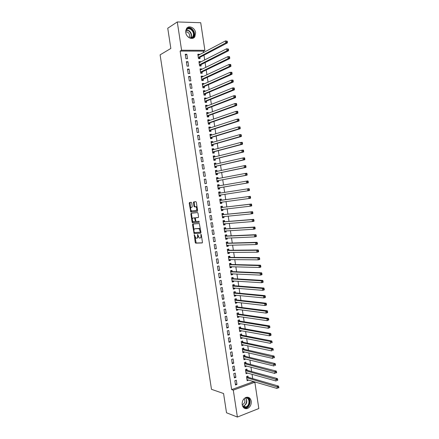 <?xml version="1.0" encoding="UTF-8"?>
<svg xmlns="http://www.w3.org/2000/svg" width="439" height="439" viewBox="0 0 439 439"><rect width="100%" height="100%" fill="white"/><g stroke="black" fill="none" stroke-linecap="round" stroke-linejoin="round"><path stroke-width="0.66" d="M194.279 234.662L195.223 242.46L195.684 243.14L202.181 242.943L202.445 242.229L201.309 234.777L200.974 234.3L200.941 235.77C201.078 237.131 200.799 237.894 200.113 238.059L199.224 238.009L197.671 234.497L197.566 235.935C197.704 237.285 197.429 238.042 196.754 238.207L195.887 238.157L194.279 234.662M195.613 32.76L194.828 36.761C192.595 40.415 186.328 37.545 185.757 32.541L186.498 28.606C188.737 24.831 195.064 27.767 195.613 32.76M251.251 401.208C251.465 404.796 250.153 407.238 247.305 408.539C244.627 409.088 242.926 407.809 242.196 404.703C241.977 401.169 243.255 398.738 246.032 397.405C248.77 396.785 250.51 398.058 251.251 401.208M191.7 202.939L191.245 202.291L189.467 202.544L189.225 203.284L190.811 212.059L197.358 211.34L197.616 210.594L196.343 202.286L195.876 201.633L193.676 201.945L193.429 202.697L193.967 206.226L194.307 206.851L195.86 206.802C197.018 208.251 197.095 209.48 196.096 210.49L191.541 210.923C190.405 209.507 190.323 208.289 191.294 207.279L191.991 207.192L192.238 206.451L191.7 202.939M203.581 52.581L203.361 51.133L180.127 51.067L231.66 389.602L233.296 390.145L254.856 382.248L258.812 408.533L237.389 417.05L233.296 390.145M180.127 51.067L181.587 50.233L177.285 21.95L200.727 22.718L204.881 50.32L181.587 50.233M237.389 417.05L226.513 412.77L223.572 393.525L211.477 389.311L160.103 54.848L170.842 48.455L167.747 28.239L177.285 21.95M192.759 224.027L192.512 224.741L194.109 233.515L200.689 233.169L200.952 232.445L199.333 223.517L192.759 224.027M192.112 222.161L190.866 214.023L191.113 213.294L197.545 212.569L198.016 213.233L198.56 216.784L198.302 217.524L195.662 217.782L195.41 218.518L195.767 220.85L196.233 221.514L199.07 221.289L199.136 222.255L192.573 222.82L192.112 222.161L192.721 222.052L192.529 220.817M187.969 61.669L186.377 61.685L187.058 66.13L188.638 66.108L187.969 61.669L186.498 62.448M200.557 62.124L200.475 61.57L198.927 61.581L199.591 65.971L201.139 65.949L200.958 64.769M190.213 76.452L188.627 76.49L189.302 80.924L190.883 80.88L190.213 76.452L188.732 77.171M202.774 76.792L202.681 76.156L201.139 76.194L201.797 80.573L203.339 80.529L203.158 79.349M192.452 91.202L190.872 91.263L191.547 95.691L193.122 95.62L192.452 91.202L190.965 91.861M204.986 91.433L204.876 90.719L203.339 90.78L204.003 95.148L205.534 95.082L205.359 93.902M194.686 105.925L193.116 106.008L193.786 110.43L195.355 110.337L194.686 105.925L193.193 106.523M207.192 106.04L207.071 105.25L205.54 105.333L206.198 109.695L207.729 109.602L207.548 108.428M196.913 120.615L195.35 120.725L196.019 125.137L197.583 125.022L196.913 120.615L195.415 121.159M209.392 120.621L209.26 119.754L207.735 119.858L208.393 124.215L209.913 124.1L209.738 122.925M199.141 135.283L197.583 135.415L198.247 139.816L199.811 139.673L199.141 135.283L197.632 135.761M211.587 135.174L211.444 134.23L209.924 134.361L210.583 138.702L212.097 138.565L211.922 137.396M201.364 149.918L199.805 150.072L200.475 154.468L202.028 154.303L201.364 149.918L199.849 150.336M213.782 149.694L213.623 148.678L212.108 148.826L212.767 153.167L214.281 153.002L214.1 151.839M203.581 164.521L202.028 164.702L202.697 169.086L204.245 168.9L203.581 164.521L202.055 164.883M215.966 164.191L215.801 163.094L214.292 163.27L214.945 167.599L216.454 167.413L216.279 166.249M205.792 179.101L204.25 179.304L204.914 183.678L206.456 183.469L205.792 179.101L204.261 179.403M216.531 178.113L218.161 178.657L217.974 177.488L216.471 177.685L217.124 182.004L218.627 181.795L218.452 180.632M208.662 198.005L207.126 198.23L208.662 198.005L208.004 193.648L206.462 193.89M207.126 198.241L206.462 193.873L208.004 193.648M220.795 196.151L219.291 196.37L220.795 196.151L220.619 194.993M220.318 193.012L220.142 191.848L218.644 192.084M219.291 196.381L218.644 192.068L220.142 191.848M209.332 212.778L210.868 212.52L210.204 208.168L208.673 208.421L209.332 212.778M222.48 207.34L222.31 206.182L220.812 206.429L221.459 210.731L222.957 210.479L222.782 209.321M211.538 227.281L213.063 227.001L212.405 222.661L210.874 222.935L211.538 227.281M224.642 221.646L224.466 220.488L222.974 220.757L223.627 225.053L225.114 224.779L224.949 223.681M213.738 241.763L215.258 241.455L214.6 237.12L213.074 237.422L213.738 241.763M226.798 235.924L226.623 234.772L225.136 235.063L225.783 239.343L227.27 239.046L227.117 238.031M215.933 256.211L217.448 255.882L216.795 251.558L215.275 251.876L215.933 256.211M228.949 250.175L228.774 249.023L227.292 249.336L227.94 253.61L229.416 253.292L229.279 252.354M218.123 270.633L219.637 270.281L218.979 265.963L217.464 266.308L218.123 270.633M231.095 264.393L230.919 263.246L229.443 263.581L230.091 267.85L231.567 267.505L231.435 266.649M220.307 285.021L221.816 284.648L221.163 280.34L219.654 280.708L220.307 285.021M233.235 278.589L233.065 277.443L231.594 277.799L232.236 282.063L233.707 281.695L233.592 280.916M222.491 299.387L223.994 298.992L223.341 294.69L221.838 295.079L222.491 299.387M235.375 292.758L235.205 291.611L233.735 291.99L234.382 296.243L235.842 295.859L235.738 295.156M224.669 313.726L226.167 313.303L225.514 309.012L224.016 309.424L224.669 313.726M237.51 306.894L237.34 305.753L235.875 306.153L236.517 310.4L237.976 309.989L237.883 309.369M226.842 328.032L228.335 327.587L227.682 323.307L226.189 323.741L226.842 328.032M239.639 321.008L239.469 319.866L238.015 320.294L238.651 324.531L240.106 324.097L240.023 323.554M229.01 342.31L230.497 341.849L229.849 337.575L228.362 338.03L229.01 342.31M241.768 335.094L241.598 333.953L240.144 334.403L240.781 338.628L242.235 338.178L242.163 337.706M231.177 356.567L232.659 356.078L232.011 351.809L230.524 352.292L231.177 356.567M243.892 349.153L243.716 348.017L242.273 348.484L242.91 352.704L244.353 352.226L244.298 351.837M233.334 370.79L234.816 370.28L234.168 366.022L232.686 366.527L233.334 370.79M246.01 363.185L245.835 362.049L244.397 362.537L245.033 366.752L246.471 366.252L246.422 365.939M235.491 384.987L236.967 384.454L236.319 380.201L234.849 380.728L235.491 384.987M248.123 377.189L247.953 376.053L246.515 376.569L247.152 380.772L248.551 380.015M231.66 389.602L253.177 381.749L253.116 381.365M252.699 378.605L252.046 374.258M251.635 371.531L250.976 367.141M250.57 364.447L249.901 360.018M249.5 357.362L248.825 352.89M248.43 350.267L247.75 345.751M247.36 343.166L246.674 338.606M246.29 336.06L245.599 331.456M245.22 328.943L244.518 324.3M244.144 321.82L243.442 317.134M243.074 314.692L242.361 309.961M241.999 307.558L241.28 302.784M240.923 300.413L240.193 295.595M239.842 293.263L239.112 288.407M238.767 286.107L238.026 281.207M237.686 278.946L236.939 273.996M236.605 271.774L235.853 266.786M235.523 264.596L234.766 259.564M234.442 257.413L233.674 252.332M233.356 250.219L232.588 245.099M232.275 243.025L231.496 237.856M231.188 235.814L230.404 230.607M230.102 228.604L229.312 223.347M229.015 221.382L228.214 216.081M227.923 214.155L227.122 208.81M226.837 206.923L226.025 201.534M225.745 199.685L224.927 194.247M224.653 192.425L223.835 186.992M223.55 185.132L222.738 179.732M222.452 177.828L221.646 172.467M221.349 170.519L220.548 165.19M220.246 163.204L219.451 157.908M219.143 155.878L218.353 150.615M218.04 148.547L217.25 143.323M216.937 141.21L216.153 136.019M215.829 133.868L215.05 128.704M214.72 126.514L213.947 121.389M213.612 119.15L212.844 114.063M212.503 111.786L211.741 106.732M211.389 104.411L210.632 99.39M210.276 97.03L209.529 92.042M209.167 89.638L208.421 84.689M208.053 82.241L207.312 77.324M206.934 74.839L206.198 69.96M205.82 67.425L205.09 62.579M204.7 60.006L203.976 55.199M247.064 370.187L246.894 369.056L245.456 369.556L246.092 373.765L247.486 372.98M234.415 377.891L235.891 377.37L235.244 373.117L233.767 373.633L234.415 377.891M244.951 356.172L244.775 355.036L243.332 355.513L243.969 359.733L245.412 359.245L245.363 358.893M232.258 363.679L233.74 363.179L233.093 358.921L231.611 359.409L232.258 363.679M242.827 342.124L242.657 340.988L241.209 341.449L241.845 345.669L243.294 345.208L243.228 344.774M230.096 349.444L231.578 348.967L230.93 344.697L229.443 345.164L230.096 349.444M240.704 328.054L240.534 326.912L239.079 327.351L239.716 331.582L241.17 331.138L241.093 330.633M227.929 335.176L229.416 334.721L228.768 330.441L227.276 330.891L227.929 335.176M238.575 313.956L238.404 312.815L236.945 313.226L237.587 317.468L239.041 317.046L238.953 316.464M225.756 320.882L227.248 320.448L226.601 316.162L225.103 316.585L225.756 320.882M236.445 299.832L236.27 298.685L234.81 299.08L235.447 303.327L236.912 302.926L236.813 302.268M223.577 306.559L225.081 306.148L224.428 301.856L222.924 302.257L223.577 306.559M234.305 285.674L234.135 284.532L232.665 284.9L233.307 289.153L234.777 288.78L234.662 288.039M221.399 292.209L222.902 291.825L222.249 287.518L220.746 287.896L221.399 292.209M232.165 271.494L231.995 270.347L230.519 270.693L231.166 274.957L232.637 274.605L232.511 273.788M219.215 277.832L220.724 277.47L220.071 273.157L218.562 273.513L219.215 277.832M230.02 257.287L229.849 256.135L228.368 256.464L229.015 260.733L230.491 260.404L230.354 259.509M217.025 263.422L218.54 263.082L217.887 258.763L216.367 259.098L217.025 263.422M227.874 243.052L227.698 241.9L226.217 242.202L226.864 246.482L228.346 246.175L228.198 245.198M214.836 248.99L216.356 248.672L215.697 244.342L214.177 244.655L214.836 248.99M225.717 228.79L225.547 227.632L224.055 227.912L224.708 232.204L226.189 231.918L226.03 230.865M212.635 234.525L214.161 234.234L213.502 229.893L211.977 230.179L212.635 234.525M223.561 214.495L223.385 213.338L221.893 213.595L222.546 217.892L224.033 217.629L223.863 216.498M210.435 220.032L211.966 219.763L211.307 215.417L209.776 215.681L210.435 220.032M221.399 200.179L221.223 199.021L219.725 199.251L220.378 203.559L221.876 203.317L221.7 202.159M208.229 205.512L209.765 205.265L209.107 200.914L207.565 201.15L208.229 205.512M219.237 185.834L219.061 184.671L217.557 184.879L218.21 189.198L219.709 188.979L219.533 187.815M206.895 186.377L205.353 186.591L206.017 190.965L207.559 190.74L206.895 186.377L205.364 186.652M217.058 171.429L216.888 170.294L215.379 170.48L216.032 174.804L217.541 174.612L217.365 173.443M204.689 171.814L203.142 172.006L203.806 176.385L205.353 176.187L204.689 171.814L203.158 172.148M214.874 156.948L214.715 155.889L213.2 156.054L213.853 160.383L215.368 160.213L215.192 159.044M202.472 157.222L200.919 157.392L201.583 161.777L203.136 161.601L202.472 157.222L200.952 157.612M212.685 142.439L212.536 141.457L211.016 141.599L211.675 145.94L213.189 145.786L213.014 144.618M200.255 142.604L198.697 142.746L199.361 147.142L200.919 146.994L200.255 142.604L198.741 143.054M210.49 127.903L210.352 126.997L208.832 127.112L209.485 131.464L211.005 131.338L210.83 130.163M198.027 127.952L196.463 128.073L197.133 132.479L198.697 132.353L198.027 127.952L196.524 128.462M208.289 113.333L208.163 112.505L206.637 112.598L207.296 116.955L208.821 116.856L208.646 115.682M195.799 113.273L194.23 113.372L194.905 117.784L196.469 117.679L195.799 113.273L194.301 113.844M206.089 98.737L205.973 97.99L204.442 98.062L205.101 102.424L206.632 102.347L206.456 101.173M193.566 98.566L191.997 98.638L192.666 103.061L194.236 102.984L193.566 98.566L192.079 99.198M203.877 84.118L203.778 83.443L202.242 83.492L202.9 87.866L204.437 87.811L204.261 86.631M191.333 83.833L189.752 83.882L190.427 88.31L192.002 88.255L191.333 83.833L189.851 84.518M201.666 69.461L201.578 68.868L200.036 68.89L200.694 73.275L202.236 73.242L202.061 72.062M189.088 69.066L187.508 69.088L188.177 73.527L189.763 73.5L189.088 69.066L187.618 69.812M199.449 54.782L199.372 54.266L197.824 54.266L198.488 58.656L200.036 58.65L199.855 57.465M186.844 54.271L185.253 54.271L185.927 58.716L187.519 58.711L186.844 54.271L185.379 55.078M203.361 51.133L204.881 50.32M253.177 381.749L254.856 382.248M248.584 380.251L246.998 379.779M236.967 384.454L235.331 383.938M247.53 373.254L245.944 372.81M235.891 377.37L234.261 376.881M246.471 366.252L244.891 365.835M234.816 370.28L233.191 369.819M245.412 359.245L243.837 358.85M233.74 363.179L232.116 362.751M244.353 352.226L242.783 351.864M232.659 356.078L231.04 355.672M243.294 345.208L241.724 344.867M231.578 348.967L229.965 348.588M242.235 338.178L240.665 337.86M230.497 341.849L228.889 341.498M241.17 331.138L239.606 330.852M229.416 334.721L227.808 334.403M240.106 324.097L238.547 323.834M228.335 327.587L226.733 327.296M239.041 317.046L237.488 316.81M227.248 320.448L225.651 320.185M237.976 309.989L236.423 309.78M226.167 313.303L224.57 313.067M236.912 302.926L235.359 302.745M225.081 306.148L223.484 305.945M235.842 295.859L234.3 295.699M223.994 298.992L222.403 298.811M234.777 288.78L233.23 288.648M222.902 291.825L221.316 291.672M233.707 281.695L232.165 281.591M221.816 284.648L220.235 284.527M232.637 274.605L231.101 274.529M220.724 277.47L219.149 277.377M231.567 267.505L230.031 267.455M219.637 270.281L218.057 270.215M230.491 260.404L228.96 260.382M218.54 263.082L216.97 263.049M229.416 253.292L227.89 253.298M217.448 255.882L215.878 255.877M228.346 246.175L226.82 246.202M216.356 248.672L214.792 248.693M227.27 239.046L225.75 239.107M215.258 241.455L213.7 241.505M226.189 231.918L224.675 232.001M214.161 234.234L212.602 234.311M225.114 224.779L223.599 224.889M213.063 227.001L211.51 227.111M224.033 217.629L222.524 217.771M211.966 219.763L210.413 219.901M222.957 210.479L221.448 210.643M210.868 212.52L209.321 212.685M221.876 203.317L220.373 203.509M209.765 205.265L208.223 205.463M219.061 184.671L217.563 184.934M217.974 177.488L216.482 177.779M216.888 170.294L215.401 170.612M215.801 163.094L214.32 163.44M214.715 155.889L213.233 156.262M213.623 148.678L212.147 149.079M212.536 141.457L211.06 141.885M211.444 134.23L209.974 134.685M210.352 126.997L208.887 127.48M209.26 119.754L207.795 120.264M208.163 112.505L206.703 113.048M207.071 105.25L205.611 105.821M205.973 97.99L204.519 98.583M204.876 90.719L203.427 91.345M203.778 83.443L202.33 84.096M202.681 76.156L201.232 76.836M201.578 68.868L200.14 69.576M200.475 61.57L199.037 62.305M199.372 54.266L197.94 55.029M196.924 238.174L197.363 238.092L198.219 236.561M200.288 238.026L201.583 236.605M195.02 237.06L196.189 242.997L202.357 242.833M194.318 232.489L194.817 233.422L200.848 233.082M193.231 223.983L193.95 230.085M194.131 232.083L194.455 232.549L200.14 232.209L200.321 231.704L199.021 228.609L194.779 228.796C194.109 228.977 193.846 229.74 193.983 231.084L194.131 232.083M200.173 232.204L200.881 232.001M200.524 229.641L199.63 228.494L198.658 228.527M195.256 228.708L199.268 228.417M192.277 219.143L191.475 213.919L190.866 214.023M191.618 213.233L191.475 213.919M198.423 217.464L196.244 217.684M199.246 222.189L192.573 222.82M192.962 218.051C191.98 219.045 192.068 220.257 193.22 221.69L195.015 221.624L195.267 220.894L194.565 217.931L193.5 217.958M195.042 221.618L195.871 221.196M195.415 218.112L194.444 217.903M193.566 217.947L195.053 217.799M192.721 222.052L193.176 222.71M191.294 207.279L192.068 207.159M196.14 210.479L196.705 210.385L197.413 209.271M197.149 207.543L196.474 206.703L195.52 206.736M194.241 201.863L194.581 206.127L194.916 206.753L196.134 206.637M190.894 210.138L191.536 211.982L197.457 211.296M190.027 202.467L190.619 208.333M246.976 379.636L277.316 388.531L277.036 386.66L278.524 386.09L248.353 377.342L247.157 376.338M278.189 387.231L278.299 387.983L278.897 387.758L278.787 387.006L278.189 387.231L246.685 377.699M278.897 387.758L278.299 387.983M278.524 386.09L278.787 387.006M245.933 372.722L246.213 372.623M245.917 372.629L276.197 381.025L275.917 379.148L277.41 378.594L247.294 370.34L246.081 369.336M277.069 379.719L277.179 380.47L277.777 380.245L277.667 379.494L277.069 379.719L245.626 370.692M277.777 380.245L277.179 380.47M277.41 378.594L277.667 379.494M244.88 365.736L245.214 365.621M244.858 365.616L275.077 373.512L274.798 371.63L276.29 371.092L246.235 363.333L245.006 362.329M275.95 372.195L276.06 372.947L276.658 372.727L276.548 371.976L275.95 372.195L244.567 363.673M276.658 372.727L276.06 372.947M276.29 371.092L276.548 371.976M245.549 397.602L246.91 397.685C251.75 398.837 248.995 408.972 244.243 407.408L242.756 406.487M242.432 405.707L244.133 406.975L245.829 406.926C249.544 405.965 250.153 398.766 246.603 397.97L244.852 398.019M242.191 404.659L242.696 404.555C245.072 403.018 245.533 401.065 244.062 398.7M244.276 408.188L246.136 408.078C250.4 406.975 251.569 398.892 247.717 397.207M185.845 30.104C187.124 28.156 188.891 27.789 191.146 29.012C195.168 31.339 194.653 38.517 190.466 38.27M189.61 37.952C190.949 38.155 192.008 37.727 192.787 36.667C194.065 33.984 193.418 31.575 190.85 29.44C188.918 28.37 187.343 28.606 186.125 30.159L185.697 31.037M188.946 37.584L189.154 37.32C190.054 35.422 189.593 33.721 187.777 32.217L185.686 31.822M192.94 38.22L193.753 37.348C195.344 34.023 194.548 31.037 191.36 28.381C189.884 27.481 188.468 27.311 187.102 27.882M243.821 358.74L244.216 358.608M243.799 358.592L273.958 365.989L273.678 364.107L275.171 363.58L245.154 356.309L243.93 355.316M274.825 364.666L274.94 365.418L275.538 365.204L275.423 364.452L274.825 364.666L243.508 356.655M275.538 365.204L274.94 365.418M275.171 363.58L275.423 364.452M242.762 351.743L243.206 351.584M242.74 351.568L272.833 358.46L272.553 356.578L274.051 356.056L244.089 349.285L242.855 348.297M273.706 357.126L273.815 357.878L274.413 357.67L274.304 356.918L273.706 357.126L242.443 349.625M274.413 357.67L273.815 357.878M274.051 356.056L274.304 356.918M241.702 344.736L242.202 344.555M241.675 344.533L271.708 350.92L271.428 349.032L272.932 348.533L243.019 342.255L241.774 341.268M272.581 349.581L272.69 350.333L273.294 350.13L273.179 349.378L272.581 349.581L271.428 349.032L241.379 342.585M273.294 350.13L272.69 350.333M272.932 348.533L273.179 349.378M240.643 337.723L241.192 337.514M240.61 337.487L270.583 343.375L270.303 341.487L271.807 340.993L241.993 335.226L240.693 334.233M271.456 342.025L271.565 342.782L272.169 342.585L272.054 341.827L271.456 342.025L270.303 341.487L240.314 335.544M272.169 342.585L271.565 342.782M271.807 340.993L272.054 341.827M239.584 330.699L240.177 330.468M239.546 330.441L269.458 335.819L269.178 333.931L270.682 333.453L240.934 328.185L239.606 327.192M270.325 334.463L270.44 335.22L271.044 335.028L270.929 334.271L270.325 334.463L269.178 333.931L239.25 328.493M271.044 335.028L270.967 335.341L269.458 335.819L270.44 335.22M270.682 333.453L270.929 334.271M238.525 323.675L239.167 323.411M238.481 323.384L268.333 328.262L268.048 326.369L269.562 325.903L239.87 321.134L238.525 320.146M269.2 326.896L269.31 327.653L269.914 327.467L269.804 326.709L269.2 326.896L268.048 326.369L238.185 321.436M269.914 327.467L268.333 328.262L269.31 327.653M269.562 325.903L269.804 326.709M237.461 316.64L238.152 316.343M237.411 316.321L267.203 320.689L266.923 318.796L268.432 318.341L238.805 314.077L237.433 313.089M268.07 319.318L268.185 320.075L268.789 319.894L268.673 319.137L268.07 319.318L266.923 318.796L237.12 314.373M268.789 319.894L267.203 320.689L268.185 320.075M268.432 318.341L268.673 319.137M236.396 309.599L237.137 309.27M236.347 309.254L266.072 313.111L265.793 311.218L267.307 310.779L237.735 307.015L236.347 306.027M266.939 311.734L267.055 312.491L267.658 312.316L267.549 311.553L266.939 311.734L265.793 311.218L236.05 307.3M267.658 312.316L267.587 312.667L266.072 313.111L267.055 312.491M267.307 310.779L267.549 311.553M235.331 302.548L236.122 302.186M235.277 302.18L264.942 305.528L264.662 303.629L266.177 303.201L236.67 299.947L235.255 298.959M265.809 304.139L265.924 304.896L266.528 304.726L266.418 303.969L265.809 304.139L264.662 303.629L234.98 300.221M266.528 304.726L266.462 305.1L264.942 305.528L265.924 304.896M266.177 303.201L266.418 303.969M234.267 295.496L235.106 295.096M234.206 295.096L263.812 297.933L263.526 296.034L265.046 295.623L235.6 292.868L234.163 291.88M264.673 296.539L264.788 297.296L265.397 297.132L265.282 296.369L264.673 296.539L263.526 296.034L233.91 293.137M265.397 297.132L265.332 297.516L263.812 297.933L264.788 297.296M265.046 295.623L265.282 296.369M233.202 288.434L234.086 287.995M232.665 284.9L234.371 285.723L232.84 286.047M233.136 288.006L262.676 290.333L262.396 288.434L263.916 288.028L234.371 285.723M263.543 288.928L263.658 289.691L264.267 289.526L264.152 288.769L262.396 288.434L232.906 286.096M264.267 289.526L264.201 289.927L262.676 290.333L263.658 289.691M263.916 288.028L264.152 288.769M232.132 281.366L233.065 280.883M231.6 277.832L231.896 277.728M232.061 280.911L261.545 282.727L261.26 280.823L262.785 280.433L233.46 278.694L232.001 277.733M262.407 281.311L262.522 282.074L263.131 281.92L263.016 281.158L261.26 280.823L231.765 278.952M263.131 281.92L263.071 282.332L261.545 282.727L262.522 282.074M262.785 280.433L263.016 281.158M231.062 274.293L232.044 273.766M230.991 273.81L260.409 275.11L260.124 273.201L261.655 272.828L232.39 271.598L230.93 270.66M261.271 273.689L261.386 274.452L261.995 274.298L261.885 273.535L260.124 273.201L230.694 271.845M261.995 274.298L261.935 274.726L260.409 275.11L261.386 274.452M261.655 272.828L261.885 273.535M229.992 267.208L231.024 266.638M229.46 263.669L229.86 263.576L229.504 263.57M229.915 266.698L259.273 267.483L258.988 265.579L260.519 265.211L231.32 264.492L229.86 263.576M260.135 266.056L260.25 266.819L260.859 266.671L260.75 265.908L258.988 265.579L229.619 264.733M260.859 266.671L260.804 267.115L259.273 267.483L260.25 266.819M260.519 265.211L260.75 265.908M228.922 260.124L229.998 259.504M228.384 256.574L228.79 256.486L228.373 256.486M228.84 259.581L258.132 259.85L257.847 257.94L259.383 257.594L230.245 257.38L228.79 256.486M258.994 258.417L259.109 259.18L259.723 259.037L259.608 258.275L257.847 257.94L228.543 257.616M259.723 259.037L259.668 259.498L258.132 259.85L259.109 259.18M259.383 257.594L259.608 258.275M227.852 253.029L228.977 252.359M227.314 249.478L227.72 249.39L227.303 249.396M227.764 252.458L256.996 252.211L256.711 250.301L258.247 249.961L229.169 250.263L227.72 249.39M257.858 250.768L257.967 251.531L258.587 251.393L258.472 250.631L256.711 250.301L227.468 250.488M258.587 251.393L258.533 251.871L256.996 252.211L257.967 251.531M258.247 249.961L258.472 250.631M226.776 245.922L227.951 245.203M226.239 242.372L226.645 242.29L226.233 242.301M226.689 245.33L255.855 244.561L255.569 242.652L257.111 242.323L228.093 243.14L226.645 242.29M256.716 243.113L256.831 243.875L257.446 243.744L257.331 242.981L255.569 242.652L226.392 243.354M257.446 243.744L257.397 244.232L255.855 244.561L256.831 243.875M257.111 242.323L257.331 242.981M225.706 238.816L226.919 238.042M225.169 235.26L225.569 235.178L225.158 235.2M225.608 238.19L254.713 236.906L254.428 234.991L255.97 234.678L227.018 236.006L225.569 235.178M255.575 235.447L255.685 236.215L256.305 236.089L256.189 235.32L254.428 234.991L225.311 236.215M256.305 236.089L256.255 236.594L254.713 236.906L255.685 236.215M255.97 234.678L256.189 235.32M224.631 231.699L225.893 230.87M224.093 228.137L224.499 228.06L224.082 228.088M224.532 231.046L253.572 229.24L253.287 227.325L254.829 227.029L225.942 228.867L224.499 228.06M254.428 227.775L254.543 228.543L255.163 228.423L255.048 227.654L253.287 227.325L224.23 229.07M255.163 228.423L255.114 228.938L253.572 229.24L254.543 228.543M254.829 227.029L255.048 227.654M223.555 224.576L224.861 223.692M223.012 221.015L223.424 220.938L223.007 220.976M223.451 223.895L252.425 221.569L252.14 219.648L253.687 219.363L224.861 221.722L223.424 220.938M253.287 220.093L253.402 220.861L254.022 220.746L253.907 219.977L252.14 219.648L223.149 221.914M254.022 220.746L253.972 221.283L252.425 221.569L253.402 220.861M253.687 219.363L253.907 219.977M222.474 217.448L223.83 216.498M221.936 213.881L222.343 213.809L221.931 213.853M222.37 216.734L251.284 213.892L250.998 211.966L252.546 211.697L223.78 214.572L222.343 213.809M252.14 212.405L252.255 213.173L252.875 213.063L252.76 212.295L250.998 211.966L222.068 214.759M252.875 213.063L252.831 213.612L251.284 213.892L252.255 213.173M252.546 211.697L252.76 212.295M221.399 210.308L222.798 209.304M220.861 206.742L221.267 206.676L220.855 206.725M221.283 209.568L250.137 206.204L249.851 204.278L251.404 204.02L222.699 207.411L221.267 206.676M250.993 204.706L251.108 205.479L251.728 205.375L251.613 204.601L249.851 204.278L220.987 207.587M251.728 205.375L251.69 205.94L250.137 206.204L251.108 205.479M251.404 204.02L251.613 204.601M220.318 203.169L221.766 202.094M219.78 199.591L220.186 199.531L219.78 199.586M220.202 202.395L248.99 198.505L248.699 196.579L250.257 196.332L221.618 200.244L220.186 199.531M249.846 197.001L249.961 197.775L250.581 197.676L250.466 196.902L248.699 196.579L219.901 200.414M250.581 197.676L250.543 198.258L248.99 198.505L249.961 197.775M250.257 196.332L250.466 196.902M219.237 196.019L220.784 194.872M218.699 192.441L220.383 193.045L218.82 193.231M220.477 193.072L218.88 193.27M219.116 195.218L247.837 190.8L247.552 188.874L218.885 193.27M249.434 189.966L249.401 190.564L247.837 190.8L249.434 189.966L249.319 189.198L248.693 189.291L248.809 190.065M248.693 189.291L247.552 188.874L249.111 188.638L249.319 189.198M218.161 188.869L219.725 187.689L248.254 182.865L246.691 183.09L246.405 181.159L217.733 186.048M218.156 188.858L218.567 188.803M217.618 185.28L219.297 185.867L217.793 186.076L219.297 185.867M218.035 188.035L246.691 183.09L248.287 182.251L248.172 181.483L247.547 181.57L247.662 182.344M247.547 181.57L246.405 181.159L247.964 180.939L248.172 181.483M248.287 182.251L248.254 182.865M217.08 181.713L218.638 180.5L247.102 175.156L245.538 175.37L245.253 173.438L216.647 178.849M217.075 181.697L217.486 181.642M216.948 180.841L245.538 175.37L247.135 174.53L247.02 173.756L246.394 173.844L246.509 174.612M246.394 173.844L245.253 173.438L246.817 173.229L247.02 173.756M247.135 174.53L247.102 175.156M215.999 174.552L217.552 173.312L245.955 167.44L244.386 167.638L244.1 165.706L215.56 171.649M215.993 174.524L216.405 174.47M215.45 170.936L217.02 171.435M215.856 173.641L244.386 167.638L245.983 166.798L245.867 166.024L245.242 166.107L245.357 166.88M245.242 166.107L244.1 165.706L245.664 165.514L245.867 166.024M245.983 166.798L245.955 167.44M214.912 167.385L216.465 166.107L244.803 159.719L243.233 159.9L242.943 157.969L214.468 164.438M214.907 167.347L215.319 167.297M214.364 163.752L215.873 164.213M214.77 166.43L243.233 159.9L244.83 159.061L244.715 158.287L244.089 158.358L244.205 159.132M244.089 158.358L242.943 157.969L244.518 157.788L244.715 158.287M244.83 159.061L244.803 159.719M213.831 160.213L215.379 158.902L243.65 151.987L242.081 152.157L241.79 150.22L213.376 157.222M213.82 160.164L214.232 160.114M213.277 156.564L214.726 156.981M213.678 159.214L242.081 152.157L243.678 151.312L243.563 150.539L242.932 150.604L243.047 151.384M242.932 150.604L241.79 150.22L243.365 150.056L243.563 150.539M243.678 151.312L243.65 151.987M212.745 153.03L214.292 151.691L242.498 144.25L240.923 144.404L240.632 142.466L212.289 150.001M212.734 152.97L213.151 152.926M212.191 149.37L213.584 149.748M212.586 151.993L240.923 144.404L242.52 143.558L242.405 142.785L241.774 142.845L241.889 143.624M241.774 142.845L240.632 142.466L242.213 142.313L242.405 142.785M242.52 143.558L242.498 144.25M211.658 145.841L213.2 144.469L241.346 136.502L239.765 136.644L239.474 134.702L211.192 142.768M211.647 145.77L212.059 145.732M211.104 142.17L212.432 142.51M211.494 144.766L239.765 136.644L241.368 135.799L241.247 135.02L240.616 135.075L240.731 135.854M240.616 135.075L239.474 134.702L241.055 134.564L241.247 135.02M241.368 135.799L241.346 136.502M210.572 138.647L212.108 137.242L240.188 128.742L238.607 128.874L238.317 126.931L210.1 135.53M210.561 138.565L210.972 138.526M210.012 134.96L211.285 135.267M210.402 137.533L238.607 128.874L240.21 128.023L240.095 127.25L239.458 127.299L239.573 128.078M239.458 127.299L238.317 126.931L239.903 126.805L240.095 127.25M240.21 128.023L240.188 128.742M209.485 131.442L211.016 130.004L239.035 120.983L237.45 121.098L237.159 119.15L209.008 128.287M209.469 131.349L209.886 131.316M208.926 127.744L210.138 128.018M209.31 130.29L237.45 121.098L239.046 120.248L238.931 119.468L238.3 119.512L238.415 120.291M238.3 119.512L237.159 119.15L238.745 119.04L238.931 119.468M239.046 120.248L239.035 120.983M208.476 124.204L209.924 122.766L237.878 113.207L236.286 113.311L235.995 111.363L207.91 121.032M208.377 124.133L208.794 124.1M207.834 120.516L208.986 120.763M208.212 123.041L236.286 113.311L237.889 112.461L237.773 111.682L237.137 111.72L237.252 112.499M237.137 111.72L235.995 111.363L237.587 111.265L237.773 111.682M237.889 112.461L237.878 113.207M207.515 116.944L208.832 115.517L236.714 105.426L235.128 105.519L234.838 103.571L206.813 113.778M207.285 116.9L207.702 116.873M206.742 113.284L207.839 113.498M207.12 115.781L235.128 105.519L236.725 104.663L236.61 103.884L235.973 103.917L236.089 104.696M235.973 103.917L234.838 103.571L236.429 103.483L236.61 103.884M236.725 104.663L236.714 105.426M206.528 109.673L207.735 108.257L235.556 97.639L233.965 97.716L233.674 95.762L205.715 106.512M206.193 109.668L206.61 109.646M205.65 106.051L206.687 106.238M206.023 108.521L233.965 97.716L234.925 96.887L235.567 96.86L235.447 96.075L234.81 96.108L234.925 96.887M234.81 96.108L233.674 95.762L235.266 95.691L235.447 96.075M235.567 96.86L235.556 97.639M204.552 98.802L205.534 98.967M205.518 102.402L206.637 100.997L234.393 89.841L232.802 89.907L232.505 87.954L204.618 99.236M204.92 101.25L232.802 89.907L233.762 89.073L234.404 89.046L234.283 88.266L233.647 88.288L233.762 89.073M233.647 88.288L232.505 87.954L234.102 87.893L234.283 88.266M234.404 89.046L234.393 89.841M203.46 91.553L204.382 91.691M204.448 95.126L205.54 93.727L233.23 82.038L231.633 82.088L231.342 80.134L203.52 91.96M203.822 93.968L231.633 82.088L232.599 81.242L233.235 81.226L233.12 80.441L232.478 80.463L232.599 81.242M232.478 80.463L231.342 80.134L232.939 80.085L233.12 80.441M233.235 81.226L233.23 82.038M202.363 84.293L203.224 84.409M203.372 87.844L204.442 86.45L232.066 74.224L230.47 74.262L230.173 72.303L202.417 84.672M202.725 86.686L230.47 74.262L231.43 73.412L232.072 73.395L231.951 72.616L231.315 72.627L231.43 73.412M231.315 72.627L230.173 72.303L231.776 72.27L231.951 72.616M232.072 73.395L232.066 74.224M201.265 77.028L202.072 77.121M202.297 80.556L203.345 79.163L230.903 66.404L229.301 66.426L229.004 64.467L201.314 77.374M201.622 79.393L229.301 66.426L230.261 65.57L230.903 65.559L230.788 64.774L230.146 64.785L230.261 65.57M230.146 64.785L229.004 64.467L230.612 64.451L230.788 64.774M230.903 65.559L230.903 66.404M200.162 69.752L200.914 69.834M201.216 73.264L202.242 71.87L229.734 58.574L228.132 58.585L227.836 56.62L200.211 70.075M200.519 72.089L228.132 58.585L229.092 57.718L229.734 57.718L229.619 56.933L228.971 56.933L229.092 57.718M228.971 56.933L227.836 56.62L229.443 56.615L229.619 56.933M229.734 57.718L229.734 58.574M199.065 62.475L199.761 62.536M200.135 65.96L201.139 64.571L228.571 50.737L226.958 50.732L226.667 48.767L199.108 62.766M199.416 64.785L226.958 50.732L227.918 49.859L228.565 49.859L228.45 49.075L227.803 49.075L227.918 49.859M227.803 49.075L226.667 48.767L228.45 49.075M228.565 49.859L228.571 50.737M197.962 55.188L198.604 55.232M199.054 58.65L200.036 57.268L227.402 42.89L225.789 42.874L225.492 40.909L198.005 55.451M198.307 57.471L225.789 42.874L226.749 41.99L227.391 42.001L227.276 41.211L226.628 41.206L226.749 41.99M226.628 41.206L225.492 40.909L227.276 41.211M227.391 42.001L227.402 42.89M194.587 235.063L194.104 235.156M201.292 234.711L200.793 234.805M197.912 234.887L197.418 234.98M198.06 235.842L197.566 235.935M201.441 235.672L200.941 235.77M196.288 243.019L195.684 243.14M195.827 242.344L195.223 242.46M194.817 233.422L194.214 233.537M194.356 232.758L193.753 232.868M193.116 224.636L192.512 224.741M200.821 231.611L200.321 231.704M200.667 230.596L200.168 230.689M195.382 228.686L194.779 228.796M196.271 217.678L195.662 217.782M195.761 220.806L195.267 220.894M195.404 218.479L194.911 218.567M195.042 206.78L194.433 206.879M194.581 206.127L193.967 206.226M194.038 202.598L193.429 202.697M191.536 211.982L190.927 212.081M191.08 211.335L190.471 211.433M189.829 203.191L189.225 203.284M248.353 377.342L246.916 377.858M248.189 377.244L246.751 377.759M247.294 370.34L245.856 370.845M247.135 370.247L245.692 370.752M244.775 363.816L246.219 363.327L244.797 363.821M246.076 363.24L244.633 363.733M245.571 397.871C247.678 401.197 247.047 403.957 243.672 406.146L242.932 406.289M242.712 406.064C246.027 406.075 247.925 399.984 245.275 397.91M186.235 30.006L188.929 30.62C191.492 32.744 192.134 35.136 190.861 37.803L190.74 37.974M190.422 38.006C191.848 35.416 191.272 33.035 188.704 30.862L186.048 30.275M245.176 356.314L243.733 356.797M245.017 356.227L243.574 356.709M244.117 349.29L242.674 349.762M243.958 349.208L242.509 349.68M243.058 342.261L241.609 342.722M242.899 342.179L241.445 342.639M241.993 335.226L240.545 335.676M241.834 335.149L240.385 335.594M240.934 328.185L239.48 328.624M240.77 328.109L239.315 328.542M239.87 321.134L238.41 321.562M239.705 321.057L238.251 321.485M238.805 314.077L237.345 314.494M238.64 314.006L237.186 314.423M237.735 307.015L236.275 307.421M237.576 306.943L236.116 307.349M236.67 299.947L235.205 300.342M236.511 299.875L235.046 300.271M235.6 292.868L234.135 293.252M235.441 292.802L233.976 293.186M234.53 285.784L233.065 286.157M233.46 278.694L231.99 279.056M233.301 278.633L231.83 278.995M232.39 271.598L230.919 271.95M232.231 271.538L230.76 271.889M231.32 264.492L229.844 264.832M231.161 264.437L229.685 264.777M230.245 257.38L228.768 257.709M230.085 257.331L228.609 257.655M229.169 250.263L227.687 250.581M229.015 250.214L227.534 250.532M227.023 245.225L226.738 245.286M228.093 243.14L226.612 243.442M227.94 243.091L226.453 243.398M225.992 238.081L225.662 238.147M227.018 236.006L225.531 236.303M226.864 235.962L225.377 236.253M224.977 230.925L224.581 231.002M225.942 228.867L224.455 229.153M225.783 228.829L224.296 229.109M223.994 223.758L223.5 223.846M224.861 221.722L223.369 221.991M224.708 221.684L223.215 221.953M223.072 216.575L222.419 216.685M223.78 214.572L222.288 214.83M223.627 214.534L222.134 214.792M222.315 209.359L221.338 209.524M222.699 207.411L221.207 207.658M222.546 207.378L221.053 207.625L222.562 207.384M221.75 202.11L220.252 202.346M221.618 200.244L220.12 200.48M220.669 194.938L219.171 195.168M219.588 187.766L218.084 187.98M219.725 187.689L218.221 187.903M218.501 180.583L216.998 180.786M218.638 180.5L217.135 180.703M217.618 178.761L216.707 178.882M217.415 173.389L215.911 173.586M217.552 173.312L216.048 173.504M216.246 171.6L215.62 171.676M216.328 166.194L214.819 166.376M216.465 166.107L214.956 166.293M215.011 164.411L214.534 164.466M215.242 158.989L213.727 159.159M215.379 158.902L213.864 159.072M213.831 157.206L213.442 157.25M214.155 151.779L212.641 151.938M214.292 151.691L212.778 151.845M212.674 149.995L212.35 150.028M213.063 144.563L211.549 144.705M213.2 144.469L211.686 144.612M211.538 142.768L211.258 142.796M211.971 137.336L210.451 137.473M212.108 137.242L210.588 137.374M210.879 130.103L209.359 130.229M211.016 130.004L209.496 130.131M209.787 122.865L208.262 122.975M209.924 122.766L208.399 122.876M208.695 115.622L207.17 115.72M208.832 115.517L207.301 115.616M207.598 108.367L206.072 108.455M207.735 108.257L206.204 108.345M206.506 101.107L204.969 101.184M206.637 100.997L205.106 101.074M205.408 93.836L203.872 93.902M205.54 93.727L204.003 93.792M204.311 86.565L202.769 86.615M204.442 86.45L202.906 86.499M203.208 79.283L201.671 79.322M203.345 79.163L201.803 79.207M202.11 71.991L200.568 72.023M202.242 71.87L200.7 71.903M201.007 64.698L199.465 64.714M201.139 64.571L199.597 64.588M199.904 57.394L198.357 57.399M200.036 57.268L198.488 57.273M247.305 408.539L246.081 408.094M196.189 242.997L195.585 243.118M194.713 233.4L194.109 233.515M199.63 228.494L199.021 228.609M195.174 217.826L194.565 217.931M193.067 222.688L192.458 222.792M196.474 206.703L195.86 206.802M194.916 206.753L194.307 206.851M191.415 211.96L190.811 212.059M248.348 377.337L246.91 377.853M247.283 370.335L245.84 370.84M242.696 404.555L242.152 404.363M245.829 406.926L243.672 406.146L242.91 406.267M189.154 37.32L188.836 37.507M192.787 36.667L190.729 37.974M245.154 356.309L243.711 356.792M244.089 349.285L242.641 349.757M243.019 342.255L241.571 342.711M241.955 335.215L240.501 335.665M240.885 328.169L239.431 328.608M239.815 321.123L238.355 321.546M238.745 314.061L237.285 314.478M237.669 306.998L236.209 307.404M236.599 299.93L235.134 300.32M235.523 292.851L234.058 293.23M234.448 285.767L232.983 286.135M233.372 278.672L231.902 279.034M232.297 271.576L230.826 271.928M231.221 264.47L229.745 264.81M230.14 257.358L228.664 257.688M229.059 250.241L227.578 250.554M227.978 243.113L226.497 243.42M226.897 235.984L225.416 236.275M225.816 228.845L224.329 229.125M224.73 221.7L223.242 221.969M223.649 214.545L222.156 214.803"/></g></svg>
